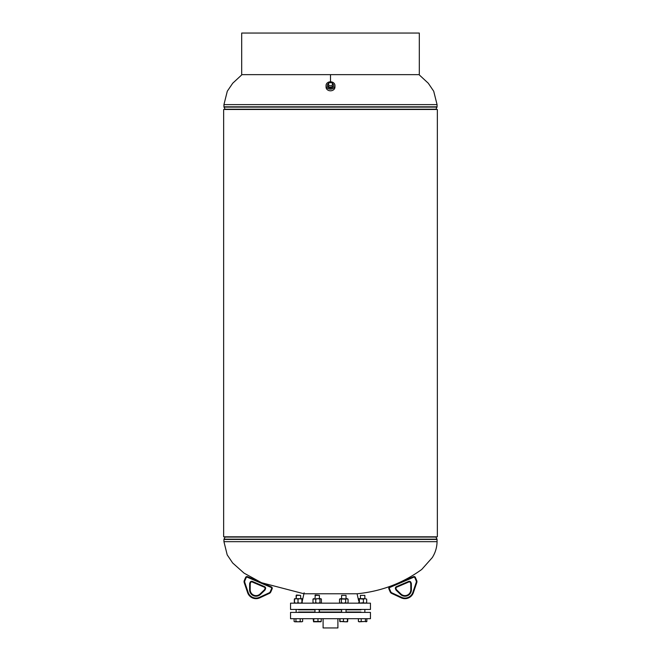 <?xml version="1.0" encoding="UTF-8"?>
<svg xmlns="http://www.w3.org/2000/svg" width="661" height="661" viewBox="0 0 661 661"><rect width="100%" height="100%" fill="white"/><g stroke="black" fill="none" stroke-linecap="round" stroke-linejoin="round"><path stroke-width="0.99" d="M223.641 536.798L223.641 109.478L437.359 109.478L437.359 536.798L223.641 536.798L223.641 109.478M358.609 600.601L357.08 593.768L303.92 593.768L261.739 582.771M225.12 536.798A0.595 0.595 0 0 1 225.062 537.062L223.996 539.186L437.004 539.186L435.938 537.062A0.595 0.595 0 0 1 435.88 536.798M223.996 539.186A0.595 0.595 0 0 0 223.939 539.45L223.939 541.665L437.061 541.665L437.061 539.45A0.595 0.595 0 0 0 437.004 539.186M330.5 74.652L419.305 74.652L419.305 33.05L241.695 33.05L241.695 74.652L330.5 74.652L330.5 81.799M225.12 109.478A0.595 0.595 0 0 0 225.062 109.214L223.996 107.09A0.595 0.595 0 0 1 223.939 106.826L223.939 104.612L227.293 91.218L232.722 83.228L241.992 74.652M435.88 109.478A0.595 0.595 0 0 1 435.938 109.214L437.004 107.09L223.996 107.09M223.939 104.612L437.061 104.612L437.061 106.826A0.595 0.595 0 0 1 437.004 107.09M328.732 83.36A3.107 2.57 0 0 0 328.368 83.6A3.107 2.57 0 0 0 327.393 85.583A3.107 2.57 0 0 0 329.335 87.855A3.107 2.57 0 0 0 332.632 87.343A3.107 2.57 0 0 0 333.607 85.583A3.107 2.57 0 0 0 332.45 83.468M326.063 85.476L326.063 87.136A4.437 3.677 0 0 0 328.74 90.507A4.437 3.677 0 0 0 333.549 89.805A4.437 3.677 0 0 0 334.937 87.136L334.937 85.476A4.437 3.677 0 0 0 332.26 82.096A4.437 3.677 0 0 0 327.451 82.799A4.437 3.677 0 0 0 326.063 85.476A4.437 3.677 0 0 0 328.74 88.847A4.437 3.677 0 0 0 333.549 88.144A4.437 3.677 0 0 0 334.937 85.476M337.903 618.696L337.903 627.95L323.097 627.95L323.097 618.696M328.55 87.112L332.21 87.31L332.45 82.823L328.79 82.617L328.55 87.112M328.55 85.649L332.21 85.856L332.21 87.31M332.21 85.856L332.45 82.823M290.543 609.45L370.457 609.45L370.457 603.163L290.543 603.163L290.543 609.45M304.134 592.801L302.226 601.37M290.543 618.696L370.457 618.696L370.457 612.408L290.543 612.408L290.543 618.696M314.966 595.371L319.412 595.371L315.322 595.016L314.966 598.668M313.942 618.696L313.554 621.803L313.165 618.696M317.966 618.696L317.966 621.472L313.942 621.472M321.221 618.696L321.221 621.472L317.966 621.472M313.554 621.803L320.957 621.77M321.395 602.716L321.395 599.114L320.676 598.668L319.965 599.114L319.965 602.716L320.676 603.163L321.395 602.716L320.676 603.163M321.395 599.114L320.676 598.668L317.867 598.668L319.965 599.114M319.965 602.716L317.867 603.163L315.768 602.716L315.768 599.114L317.867 598.668L312.992 599.114L313.702 598.668M315.768 599.114L313.264 598.849M315.768 602.716L314.38 603.163L312.992 602.716L312.992 599.114M312.992 602.716L313.702 603.163M321.114 598.849L320.676 598.668M298.541 612.036L314.966 612.036M318.635 612.036L341.588 612.036M346.025 612.036L360.947 612.036M298.541 609.822L314.966 609.822M318.635 609.822L341.588 609.822M346.025 609.822L360.947 609.822M271.588 588.604L272.134 588.835A1.479 1.479 0 0 0 271.357 586.894L247.553 576.681L271.357 586.894A1.479 1.479 0 0 1 272.134 588.835L270.828 591.876A2.958 2.958 0 0 1 269.358 593.396L259.765 597.841L269.358 593.396L269.11 592.859A2.371 2.371 0 0 0 270.291 591.645L271.588 588.604A0.884 0.884 0 0 0 271.126 587.439L247.321 577.227A0.884 0.884 0 0 0 246.156 577.689L244.851 580.73A2.371 2.371 0 0 0 244.785 582.424L248.172 592.446A8.287 8.287 0 0 0 259.509 597.304L269.11 592.859M244.306 580.498L245.611 577.458L244.306 580.498A2.958 2.958 0 0 0 244.223 582.614A2.958 2.958 0 0 1 244.306 580.498A2.958 2.958 0 0 0 244.223 582.614A2.958 2.958 0 0 1 244.306 580.498L244.851 580.73M247.619 592.636L244.223 582.614L244.785 582.424L248.172 592.446L247.619 592.636A8.882 8.882 0 0 0 259.765 597.841A8.882 8.882 0 0 1 247.619 592.636A8.882 8.882 0 0 0 259.765 597.841A8.882 8.882 0 0 1 247.619 592.636M250.238 583.795L250.197 589.744L250.238 583.795A1.107 1.107 0 0 1 250.329 583.366L250.676 582.548L250.329 583.366A1.107 1.107 0 0 0 250.238 583.795A1.107 1.107 0 0 1 250.329 583.366A1.107 1.107 0 0 0 250.238 583.795L249.643 583.787A1.702 1.702 0 0 1 249.784 583.126L250.131 582.316A1.702 1.702 0 0 1 252.37 581.424L264.607 586.671A1.702 1.702 0 0 1 265.499 588.91L265.152 589.719A1.702 1.702 0 0 1 264.772 590.273L260.484 594.413A6.42 6.42 0 0 1 249.602 589.744L249.643 583.787M249.602 589.744L250.197 589.744A5.833 5.833 0 0 0 260.079 593.983L264.359 589.852A1.107 1.107 0 0 0 264.607 589.488L264.962 588.678L264.607 589.488A1.107 1.107 0 0 1 264.359 589.852A1.107 1.107 0 0 0 264.607 589.488A1.107 1.107 0 0 1 264.359 589.852L264.772 590.273M264.375 587.216L252.138 581.961L264.375 587.216A1.107 1.107 0 0 1 264.962 588.678A1.107 1.107 0 0 0 264.375 587.216A1.107 1.107 0 0 1 264.962 588.678A1.107 1.107 0 0 0 264.375 587.216L264.607 586.671M252.138 581.961A1.107 1.107 0 0 0 250.676 582.548A1.107 1.107 0 0 1 252.138 581.961A1.107 1.107 0 0 0 250.676 582.548A1.107 1.107 0 0 1 252.138 581.961L252.37 581.424M246.156 577.689L245.611 577.458A1.479 1.479 0 0 1 247.553 576.681L247.321 577.227M347.149 598.668L348.066 599.114L348.066 602.716L347.149 603.163M348.066 602.716L346.86 603.163L345.653 602.716L345.653 599.114L346.86 598.668L348.066 599.114M345.653 599.114L339.713 598.982M345.653 602.716L343.522 603.163L341.39 602.716L341.39 599.114M341.39 602.716L340.473 603.163L339.547 602.716L339.547 599.114M340.473 603.163L339.547 602.716M347.909 598.982L340.473 598.668M366.665 599.114L365.037 598.668L366.665 599.114L366.665 602.716L365.037 603.163L363.41 602.716L358.997 603.163L358.997 598.668L358.609 599.114M366.665 602.716L366.268 603.163M358.997 598.668L365.037 598.668L363.41 599.114L358.873 598.717M363.41 602.716L363.41 599.114M359.386 602.716L359.386 599.114M358.997 603.163L358.609 602.716M302.391 600.601L302.201 599.023M294.335 599.114L294.335 602.716M302.003 598.668L302.391 599.114M302.226 602.716L302.052 598.668L301.887 599.114L299.962 598.668L298.028 599.114L298.028 602.716L299.962 603.163L301.887 602.716L301.887 599.114M300.772 598.668L300.59 595.371L296.145 595.371L296.145 598.668L298.028 599.114M302.226 599.114L302.052 598.668L294.599 598.717M302.052 603.163L301.887 602.716M298.028 602.716L296.268 603.163L294.509 602.716L294.509 599.114L296.268 598.668M341.588 598.668L341.588 595.371L346.034 595.371L341.597 595.371M343.472 621.472L339.952 621.472L345.406 621.803L343.472 621.472L343.472 618.696M339.952 618.696L340.101 621.794M347.331 621.472L345.406 621.803L347.496 621.803L347.331 618.696M347.669 621.472L347.669 618.696M364.855 595.371L360.41 595.371L360.41 598.668L360.41 595.371L364.855 595.371L364.855 598.668M365.409 618.696L365.409 621.472L359.146 621.803M361.203 618.696L361.203 621.472M366.838 618.696L366.838 621.472L365.409 621.472M366.838 621.472L358.708 621.671M358.436 618.696L358.436 621.472M366.896 618.696L366.748 621.538M365.971 621.803L366.896 621.472M358.378 618.696L358.378 621.472L359.295 621.803L358.378 621.472M359.295 621.803L359.824 621.803M347.835 618.696L347.645 621.538M339.779 618.696L339.779 621.472M315.09 621.803L315.958 621.803M300.59 595.371L296.5 595.016L296.145 598.668M294.104 618.696L294.104 621.472L295.029 621.803L294.104 621.472M295.946 621.472L295.029 621.803L298.078 621.803L295.946 621.472L295.946 618.696M300.201 621.472L298.078 621.803L301.416 621.803L300.201 621.472L300.201 618.696M302.622 618.696L302.622 621.472L301.416 621.803L302.292 621.671M301.705 621.803L302.622 621.472M294.442 621.671L295.029 621.803M390.709 591.645L390.172 591.876A2.958 2.958 0 0 0 391.643 593.396A2.958 2.958 0 0 1 390.172 591.876A2.958 2.958 0 0 0 391.643 593.396A2.958 2.958 0 0 1 390.172 591.876L388.866 588.835A1.479 1.479 0 0 1 389.643 586.894L413.447 576.681L389.643 586.894L389.874 587.439A0.884 0.884 0 0 0 389.412 588.604L390.709 591.645A2.371 2.371 0 0 0 391.89 592.859L401.491 597.304A8.287 8.287 0 0 0 412.828 592.446L416.215 582.424A2.371 2.371 0 0 0 416.149 580.73L414.844 577.689L416.149 580.73L416.694 580.498L415.389 577.458L416.694 580.498A2.958 2.958 0 0 1 416.777 582.614L413.381 592.636A8.882 8.882 0 0 1 401.235 597.841L391.643 593.396L401.235 597.841A8.882 8.882 0 0 0 413.381 592.636A8.882 8.882 0 0 1 401.235 597.841A8.882 8.882 0 0 0 413.381 592.636L412.828 592.446M395.501 588.91L396.038 588.678A1.107 1.107 0 0 1 396.625 587.216A1.107 1.107 0 0 0 396.038 588.678A1.107 1.107 0 0 1 396.625 587.216L408.862 581.961L396.625 587.216A1.107 1.107 0 0 0 396.038 588.678L396.393 589.488A1.107 1.107 0 0 0 396.641 589.852L400.921 593.983A5.833 5.833 0 0 0 410.803 589.744L410.762 583.795A1.107 1.107 0 0 0 410.671 583.366L410.324 582.548L410.671 583.366A1.107 1.107 0 0 1 410.762 583.795A1.107 1.107 0 0 0 410.671 583.366A1.107 1.107 0 0 1 410.762 583.795L411.357 583.787L411.398 589.744A6.42 6.42 0 0 1 400.516 594.413L396.228 590.273A1.702 1.702 0 0 1 395.848 589.719L395.501 588.91A1.702 1.702 0 0 1 396.393 586.671L408.63 581.424A1.702 1.702 0 0 1 410.869 582.316L411.216 583.126A1.702 1.702 0 0 1 411.357 583.787M396.228 590.273L396.641 589.852A1.107 1.107 0 0 1 396.393 589.488A1.107 1.107 0 0 0 396.641 589.852A1.107 1.107 0 0 1 396.393 589.488L395.848 589.719M408.862 581.961A1.107 1.107 0 0 1 410.324 582.548A1.107 1.107 0 0 0 408.862 581.961A1.107 1.107 0 0 1 410.324 582.548A1.107 1.107 0 0 0 408.862 581.961L408.63 581.424M415.389 577.458A1.479 1.479 0 0 0 413.447 576.681A1.479 1.479 0 0 1 415.389 577.458A1.479 1.479 0 0 0 413.447 576.681A1.479 1.479 0 0 1 415.389 577.458L414.844 577.689A0.884 0.884 0 0 0 413.679 577.227L389.874 587.439M225.062 537.062L435.938 537.062M223.939 539.45L437.061 539.45M435.938 109.214L225.062 109.214M437.061 106.826L223.939 106.826M270.291 591.645L270.828 591.876A2.958 2.958 0 0 1 269.358 593.396M245.611 577.458A1.479 1.479 0 0 1 247.553 576.681M250.197 589.744A5.833 5.833 0 0 0 260.079 593.983L260.484 594.413M264.607 589.488L265.152 589.719M264.962 588.678L265.499 588.91M249.784 583.126L250.329 583.366M250.131 582.316L250.676 582.548M271.357 586.894L271.126 587.439M259.509 597.304L259.765 597.841M389.412 588.604L388.866 588.835A1.479 1.479 0 0 1 389.643 586.894M416.694 580.498A2.958 2.958 0 0 1 416.777 582.614L416.215 582.424M400.516 594.413L400.921 593.983A5.833 5.833 0 0 0 410.803 589.744L411.398 589.744M410.671 583.366L411.216 583.126M396.393 586.671L396.625 587.216M410.324 582.548L410.869 582.316M391.89 592.859L391.643 593.396M401.491 597.304L401.235 597.841M413.447 576.681L413.679 577.227M357.08 593.768C380.926 591.438 402.475 583.341 421.726 569.468L432.286 557.595C435.359 552.72 436.954 547.407 437.061 541.665M223.939 541.665L227.194 554.86L232.664 562.982L244.091 573.153L261.227 582.548M437.061 104.612L433.707 91.218L428.278 83.228L419.008 74.652M314.966 609.45L314.966 612.408M319.412 595.371L319.412 598.668M319.412 609.45L319.412 612.408M341.588 609.45L341.588 612.408M346.034 595.371L346.034 598.668M346.034 609.45L346.034 612.408M364.855 609.45L364.855 612.408M296.145 609.45L296.145 612.408L296.145 609.45"/></g></svg>
